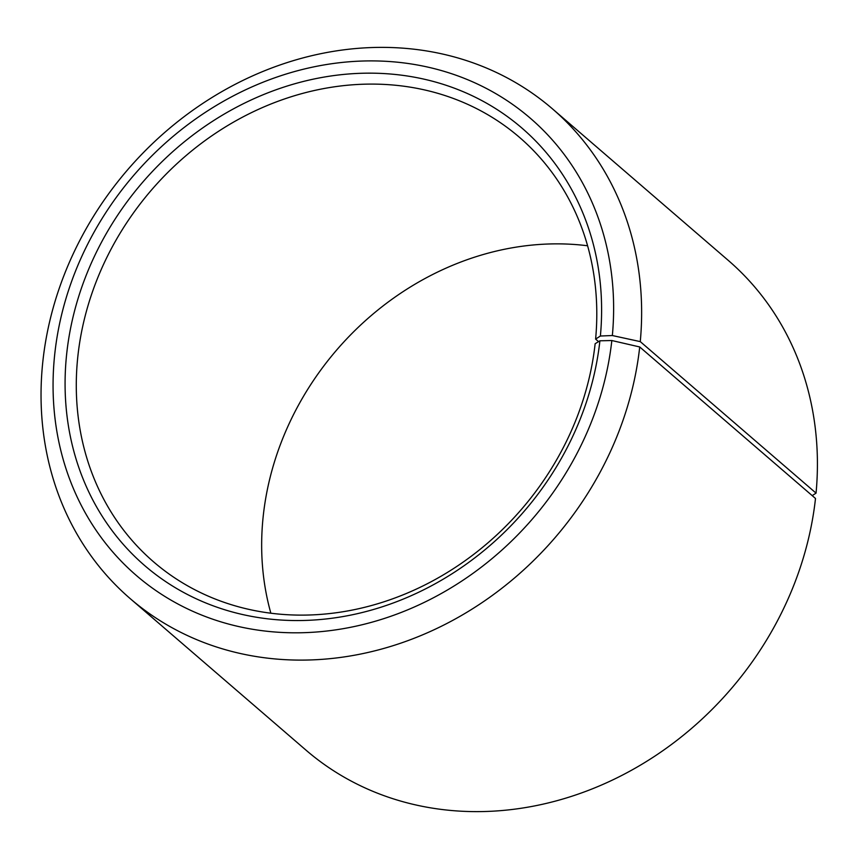 <?xml version="1.0" encoding="UTF-8"?>
<svg xmlns="http://www.w3.org/2000/svg" width="859" height="859" viewBox="0 0 859 859"><rect width="100%" height="100%" fill="white"/><g stroke="black" fill="none" stroke-linecap="round" stroke-linejoin="round"><path stroke-width="1.29" d="M600.387 336.019A288.839 251.891 130.8 0 0 361.231 73.283A288.839 251.891 130.8 0 0 66.787 352.909A288.839 251.891 130.8 0 0 303.13 620.488A288.839 251.891 130.8 0 0 599.904 340.798L595.137 343.729A280.217 244.375 130.8 0 1 423.133 585.838A280.217 244.375 130.8 0 1 153.589 561.861A280.217 244.375 130.8 0 1 77.944 355.486A280.217 244.375 130.8 0 1 249.948 113.377A280.217 244.375 130.8 0 1 519.491 137.354A280.217 244.375 130.8 0 1 595.609 339.101L600.387 336.019L612.349 335.536L640.266 341.614L816.05 493.13L812.195 495.622M598.551 341.624L595.609 339.101M270.864 613.229A280.217 244.375 130.8 0 1 263.316 515.271A280.217 244.375 130.8 0 1 587.588 245.771M599.904 340.798L611.833 340.529L639.719 346.961L815.502 498.478A323.328 281.967 130.8 0 1 617.03 777.835A323.328 281.967 130.8 0 1 306.019 750.165L130.235 598.648A323.328 281.967 130.8 0 1 42.95 360.522A323.328 281.967 130.8 0 1 241.422 81.165A323.328 281.967 130.8 0 1 552.434 108.835A323.328 281.967 130.8 0 1 640.266 341.614M639.719 346.961A323.328 281.967 130.8 0 1 441.247 626.318A323.328 281.967 130.8 0 1 130.235 598.648M611.833 340.529A301.777 263.165 130.8 0 1 301.788 632.739A301.777 263.165 130.8 0 1 54.847 353.178A301.777 263.165 130.8 0 1 362.477 61.032A301.777 263.165 130.8 0 1 612.349 335.536M552.434 108.835L728.217 260.352A323.328 281.967 130.8 0 1 816.05 493.13"/></g></svg>

